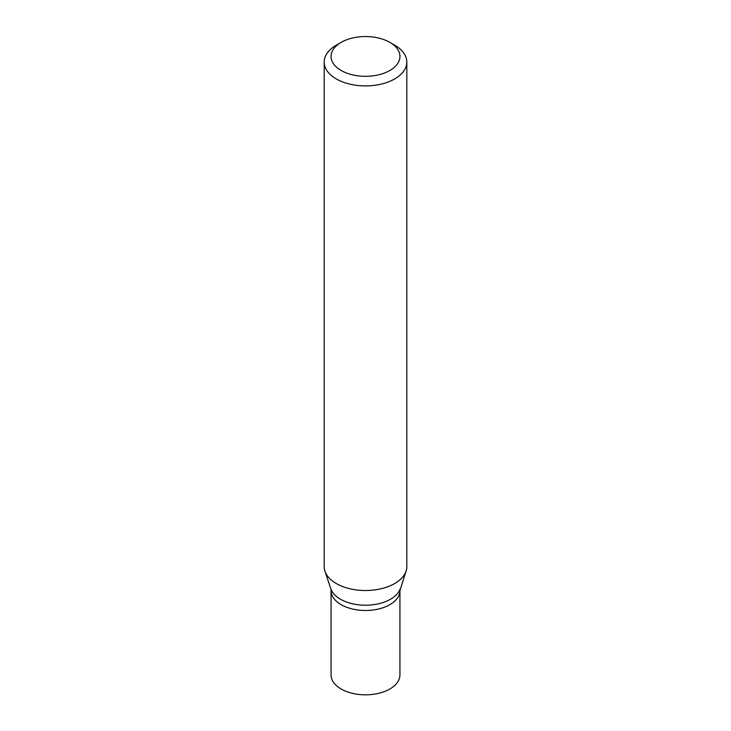 <?xml version="1.0" encoding="UTF-8"?>
<svg xmlns="http://www.w3.org/2000/svg" width="731" height="731" viewBox="0 0 731 731"><rect width="100%" height="100%" fill="white"/><g stroke="black" fill="none" stroke-linecap="round" stroke-linejoin="round"><path stroke-width="1.1" d="M341.149 42.371L336.278 45.185A41.32 23.858 -0 0 0 324.18 62.053A41.32 23.858 -0 0 0 336.278 78.921A41.32 23.858 -0 0 0 381.308 84.092A41.32 23.858 -0 0 0 406.82 62.053A41.32 23.858 -0 0 0 394.722 45.185L389.851 42.371A34.43 19.883 -0 0 0 341.149 42.371A34.43 19.883 -0 0 0 341.149 70.487A34.43 19.883 -0 0 0 389.851 70.487A34.43 19.883 -0 0 0 389.851 42.371M324.18 62.053L324.18 566.662A41.32 23.858 -0 0 0 324.93 571.185A41.32 23.858 -0 0 0 336.278 583.53A41.32 23.858 -0 0 0 377.607 589.469A41.32 23.858 -0 0 0 406.07 571.185A41.32 23.858 -0 0 0 406.82 566.662L406.82 62.053M400.232 588.656A35.371 20.422 -0 0 1 375.862 604.309A35.371 20.422 -0 0 1 340.491 599.228A35.371 20.422 -0 0 1 330.768 588.656L331.07 590.611A34.43 19.883 -0 0 0 341.149 604.665A34.43 19.883 -0 0 0 378.676 608.978A34.43 19.883 -0 0 0 399.93 590.611L399.93 674.951A34.43 19.883 -0 0 1 378.676 693.317A34.43 19.883 -0 0 1 341.149 689.013A34.43 19.883 -0 0 1 331.07 674.951L331.07 590.611A34.43 19.883 -0 0 0 341.149 604.665A34.43 19.883 -0 0 0 378.676 608.978A34.43 19.883 -0 0 0 399.93 590.611L406.07 571.185M330.768 588.656L324.93 571.185"/></g></svg>
